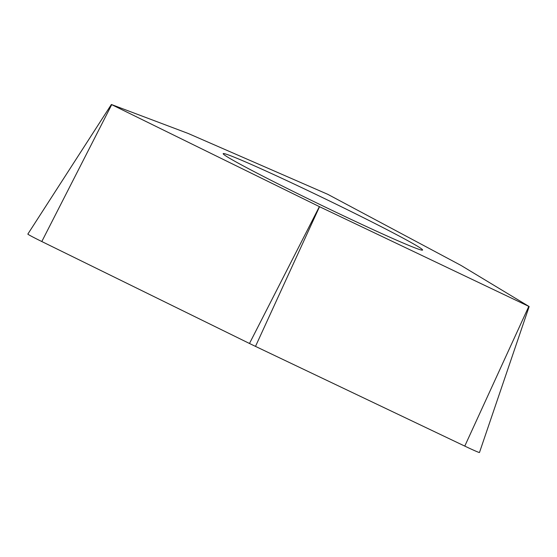 <?xml version="1.0" encoding="UTF-8"?>
<svg xmlns="http://www.w3.org/2000/svg" width="557" height="557" viewBox="0 0 557 557"><rect width="100%" height="100%" fill="white"/><g stroke="black" fill="none" stroke-linecap="round" stroke-linejoin="round"><path stroke-width="0.84" d="M397.858 240.742A110.739 3.683 -154.2 0 1 287.015 188.35A110.739 3.683 -154.2 0 1 223.183 153.655A110.739 3.683 -154.2 0 1 247.914 162.964A110.739 3.683 -154.2 0 1 358.757 215.35A110.739 3.683 -154.2 0 1 422.582 250.051A110.739 3.683 -154.2 0 1 397.858 240.742M327.822 194.344L460.994 265.411L529.15 306.552L319.523 206.696L111.372 104.493L188.141 133.45L327.822 194.344M529.15 306.552L479.473 452.507A19.258 0.641 -154.2 0 1 464.775 446.101L255.496 346.391A19.258 0.641 -154.2 0 1 249.48 343.481L41.803 241.529A19.258 0.641 -154.2 0 1 27.85 234.079L111.372 104.493M111.706 104.674L41.803 241.529M319.384 206.626L249.48 343.481M319.523 206.696L255.496 346.391M528.802 306.399L464.775 446.101"/></g></svg>
